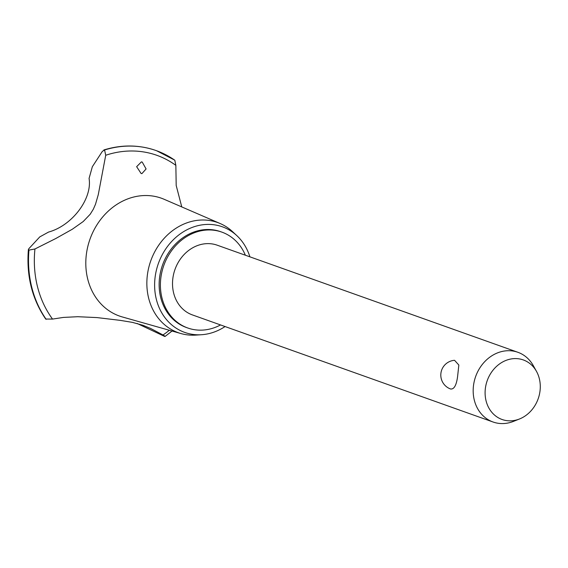 <?xml version="1.0" encoding="UTF-8"?>
<svg xmlns="http://www.w3.org/2000/svg" width="568" height="568" viewBox="0 0 568 568"><rect width="100%" height="100%" fill="white"/><g stroke="black" fill="none" stroke-linecap="round" stroke-linejoin="round"><path stroke-width="0.85" d="M245.362 255.224A50.879 43.523 109.6 0 0 221.882 232.127L220.618 231.68A50.879 43.523 109.6 0 0 160.24 273.378A50.879 43.523 109.6 0 0 186.474 327.537L187.738 327.984A50.879 43.523 109.6 0 0 220.533 324.939M221.882 232.127A50.879 43.523 109.6 0 0 161.504 273.826A50.879 43.523 109.6 0 0 187.738 327.984M519.521 418.971L513.465 421.385A37.005 31.652 -70.4 0 1 493.052 422.003L192.396 314.913A37.005 31.652 -70.4 0 1 173.318 275.523A37.005 31.652 -70.4 0 1 217.224 245.198L517.881 352.288A37.005 31.652 -70.4 0 1 533.309 365.664L536.483 371.365A31.616 27.044 109.6 0 0 508.459 359.572A31.616 27.044 109.6 0 0 485.782 385.842A31.616 27.044 109.6 0 0 519.521 418.971A31.616 27.044 109.6 0 0 539.6 393.589A31.616 27.044 109.6 0 0 536.483 371.365M493.052 422.003A37.005 31.652 -70.4 0 1 473.975 382.612A37.005 31.652 -70.4 0 1 517.881 352.288M457.567 376.769C456.374 385.352 454.052 389.428 450.601 388.995L450.587 388.995A14.803 14.803 0 0 1 454.542 360.304L458.845 365.046L457.567 376.769M249.899 256.835A56.062 47.953 109.6 0 0 236.877 235.67A56.062 47.953 109.6 0 0 189.13 228.712A56.062 47.953 109.6 0 0 155.831 272.739A56.062 47.953 109.6 0 0 201.597 334.715A56.062 47.953 109.6 0 0 225.063 326.55M236.877 235.67L232.674 231.758A58.49 50.034 109.6 0 0 220.164 223.536A58.49 50.034 109.6 0 0 148.12 270.432A58.49 50.034 109.6 0 0 180.979 333.558A58.49 50.034 109.6 0 0 195.868 335.099L201.597 334.715M220.164 223.536L164.188 199.311A62.537 53.491 109.6 0 0 152.487 196.003A62.537 53.491 109.6 0 0 87.16 249.451A62.537 53.491 109.6 0 0 122.29 316.944L180.979 333.558M48.543 232.071C72.193 225.617 92.435 198.772 89.077 178.402L92.343 166.722L102.354 151.372L104.59 149.973L105.719 155.263L98.278 194.654L95.502 204.253L93.308 209.258L90.184 214.264L83.198 221.548L72.292 229.252L55.678 238.574L34.946 248.976A101.423 86.755 109.6 0 0 52.54 319.081L63.389 317.42L77.788 316.71L97.071 317.59L120.295 320.373L132.387 322.368L142.923 325.279L150.584 328.432L163.009 334.971A101.423 86.755 109.6 0 0 169.349 330.271M163.009 334.971C165.018 336.171 165.515 336.632 164.493 336.355L137.108 323.469M172.026 331.03L165.047 336.469L164.493 336.355M34.946 248.976L28.961 250.112L28.4 249.466L28.897 248.642L39.781 236.891L48.55 232.071M154.943 150.165C138.351 144.684 121.318 144.613 103.852 149.959L104.555 149.959A105.641 90.362 109.6 0 1 141.127 146.863A105.641 90.362 109.6 0 1 154.943 150.165A105.641 90.362 109.6 0 1 156.136 150.577L156.172 150.591A105.641 90.362 109.6 0 0 156.136 150.577M141.886 173.652L141.07 173.446L136.639 166.687L141.418 161.873L142.22 162.072L146.09 168.959L141.886 173.652M181.767 206.922L176.194 185.466L175.853 165.359A101.423 86.755 109.6 0 0 105.719 155.263M175.853 165.359L174.795 160.176L156.619 150.747A105.641 90.362 109.6 0 0 156.172 150.591A105.641 90.362 109.6 0 0 141.162 146.878A105.641 90.362 109.6 0 0 104.59 149.973M28.4 249.466C26.298 275.821 32.071 299.009 45.703 319.046L52.54 319.081M174.518 160.034A105.641 90.362 109.6 0 0 156.619 150.747M28.961 250.112A105.641 90.362 109.6 0 0 46.171 319.337M28.925 250.105A105.641 90.362 109.6 0 0 46.136 319.322"/></g></svg>
